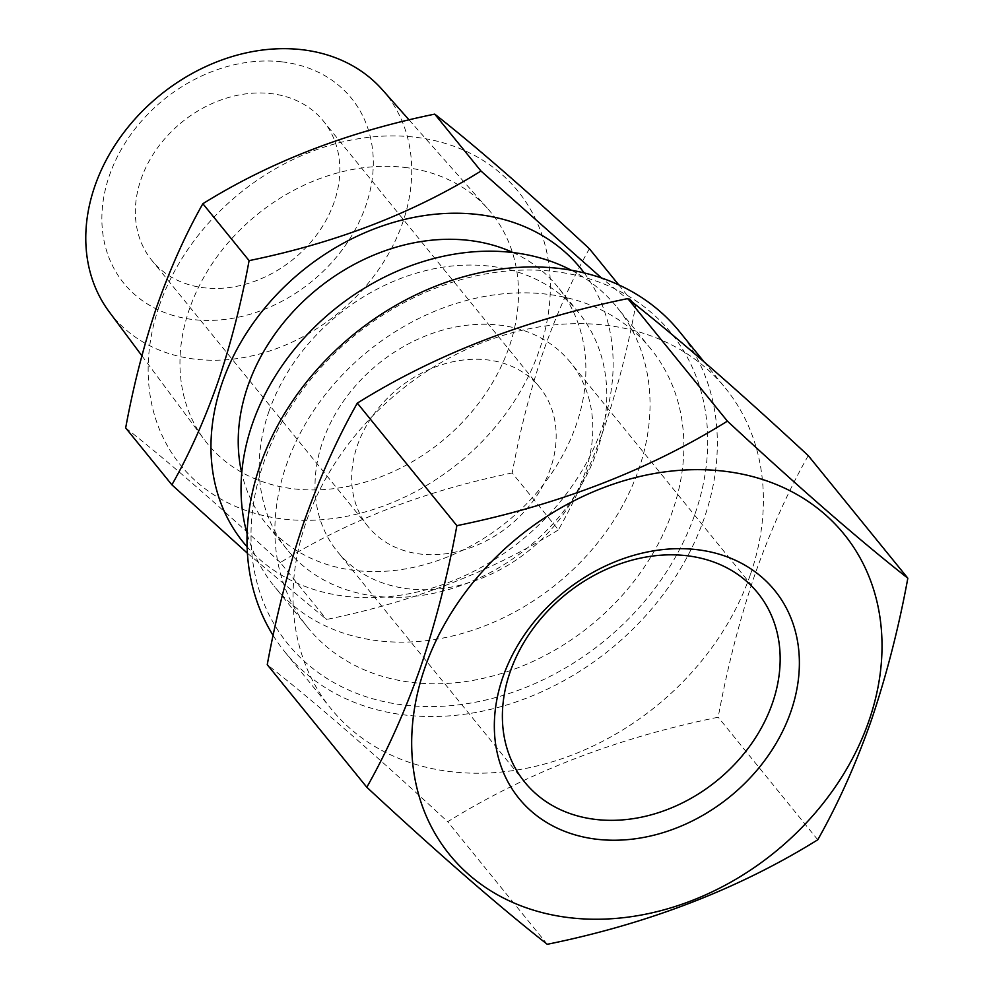 <?xml version="1.0" encoding="UTF-8"?>
<svg xmlns="http://www.w3.org/2000/svg" width="994" height="994" viewBox="0 0 994 994"><rect width="100%" height="100%" fill="white"/><g stroke="black" fill="none" stroke-linecap="round" stroke-linejoin="round"><path stroke-width="0.75" stroke-dasharray="4.97 3.73" d="M695.191 513.451A246.76 197.234 140.9 0 0 554.031 271.486A246.76 197.234 140.9 0 0 263.559 463.167A246.76 197.234 140.9 0 0 404.72 705.131A246.76 197.234 140.9 0 0 695.191 513.451M273.126 635.452A254.129 203.124 140.9 0 0 284.93 651.989A254.129 203.124 140.9 0 0 510.655 703.74A254.129 203.124 140.9 0 0 704.423 517.638A254.129 203.124 140.9 0 0 679.411 331.499M750.482 574.321A254.129 203.124 140.9 0 0 725.458 388.194A254.129 203.124 140.9 0 0 499.733 336.444A254.129 203.124 140.9 0 0 305.966 522.546A254.129 203.124 140.9 0 0 330.99 708.685A254.129 203.124 140.9 0 0 556.715 760.435A254.129 203.124 140.9 0 0 750.482 574.321M808.259 455.637C788.13 491.135 770.201 531.156 754.508 575.688C739.474 620.256 727.359 667.434 718.19 717.221C616.789 737.871 526.621 772.711 447.685 821.74C376.229 755.415 316.08 703.069 267.249 664.688M334.22 201.968A110.496 88.317 -39.1 0 1 249.979 282.88A110.496 88.317 -39.1 0 1 151.833 260.378A110.496 88.317 -39.1 0 1 140.962 179.454A110.496 88.317 -39.1 0 1 225.203 98.53A110.496 88.317 -39.1 0 1 323.348 121.032A110.496 88.317 -39.1 0 1 334.22 201.968M550.552 468.236A110.496 88.317 -39.1 0 1 466.31 549.148A110.496 88.317 -39.1 0 1 368.165 526.646A110.496 88.317 -39.1 0 1 357.293 445.722A110.496 88.317 -39.1 0 1 441.535 364.81A110.496 88.317 -39.1 0 1 539.68 387.312A110.496 88.317 -39.1 0 1 550.552 468.236M585.18 472.262A150.082 119.963 -39.1 0 1 470.746 582.173A150.082 119.963 -39.1 0 1 337.438 551.62A150.082 119.963 -39.1 0 1 322.665 441.684A150.082 119.963 -39.1 0 1 437.099 331.785A150.082 119.963 -39.1 0 1 570.407 362.338A150.082 119.963 -39.1 0 1 585.18 472.262M382.342 89.733A176.124 140.763 -39.1 0 1 378.813 269.287A176.124 140.763 -39.1 0 1 195.47 359.207A176.124 140.763 -39.1 0 1 109.116 311.706M404.583 167.402A182.921 146.205 -39.1 0 1 487.992 208.988A182.921 146.205 -39.1 0 1 484.327 395.475A182.921 146.205 -39.1 0 1 293.901 488.862A182.921 146.205 -39.1 0 1 204.205 439.547A182.921 146.205 -39.1 0 1 217.723 255.806A182.921 146.205 -39.1 0 1 404.583 167.402M281.961 61.852A146.652 117.217 -39.1 0 1 365.854 205.646A146.652 117.217 -39.1 0 1 193.221 319.571A146.652 117.217 -39.1 0 1 109.328 175.764A146.652 117.217 -39.1 0 1 281.961 61.852M159.202 306.003A217.301 173.677 -39.1 0 1 414.995 137.197A217.301 173.677 -39.1 0 1 539.282 350.273A217.301 173.677 -39.1 0 1 283.501 519.067A217.301 173.677 -39.1 0 1 159.202 306.003M589.392 248.748C572.122 279.177 556.764 313.483 543.308 351.64C530.423 389.834 520.048 430.278 512.196 472.958L558.429 529.864C575.886 499 591.244 464.695 604.514 426.96C617.522 388.256 627.897 347.825 635.626 305.655L601.544 277.997M268.715 412.075A187.841 150.131 -39.1 0 1 411.926 274.518A187.841 150.131 -39.1 0 1 578.769 312.762A187.841 150.131 -39.1 0 1 597.257 450.344A187.841 150.131 -39.1 0 1 454.047 587.901A187.841 150.131 -39.1 0 1 287.204 549.657A187.841 150.131 -39.1 0 1 268.715 412.075M513.09 252.575A187.841 150.131 -39.1 0 1 557.833 287.005A187.841 150.131 -39.1 0 1 576.321 424.575A187.841 150.131 -39.1 0 1 433.111 562.132A187.841 150.131 -39.1 0 1 266.268 523.888A187.841 150.131 -39.1 0 1 241.741 473.045M571.376 270.244A220.979 176.621 -39.1 0 1 617.063 307.332A220.979 176.621 -39.1 0 1 638.807 469.18A220.979 176.621 -39.1 0 1 470.324 631.016A220.979 176.621 -39.1 0 1 274.033 586.013A220.979 176.621 -39.1 0 1 247.096 533.716M584.223 272.94A217.301 173.677 -39.1 0 1 602.091 427.582A217.301 173.677 -39.1 0 1 439.696 585.64A217.301 173.677 -39.1 0 1 247.096 546.824M286.11 465.801A220.979 176.621 -39.1 0 1 454.606 303.965A220.979 176.621 -39.1 0 1 650.884 348.969A220.979 176.621 -39.1 0 1 672.64 510.817A220.979 176.621 -39.1 0 1 504.144 672.652A220.979 176.621 -39.1 0 1 307.867 627.649A220.979 176.621 -39.1 0 1 286.11 465.801M247.407 553.211L326.566 619.448C413.479 601.743 490.763 571.885 558.429 529.864M618.753 284.88L635.626 305.655M512.196 472.958C425.27 490.651 347.987 520.521 280.333 562.542L326.566 619.448M280.333 562.542C219.078 505.697 167.526 460.831 125.666 427.929M547.259 944.3L447.685 821.74M817.764 839.781L718.19 717.221M703.963 361.729L725.458 388.194M368.165 526.646L151.833 260.378M524.782 782.216L337.438 551.62M409.068 119.901L487.992 208.988M578.769 312.762L557.833 287.005M650.884 348.969L617.063 307.332M307.867 627.649L274.033 586.013M287.204 549.657L266.268 523.888M141.881 355.765L204.205 439.547M757.763 592.946L570.407 362.338M539.68 387.312L323.348 121.032M284.93 651.989L330.99 708.685"/><path stroke-width="1.49" d="M791 711.244A164.818 131.73 -39.1 0 1 596.996 839.271A164.818 131.73 -39.1 0 1 502.716 677.659A164.818 131.73 -39.1 0 1 696.719 549.632A164.818 131.73 -39.1 0 1 791 711.244M772.537 702.87A150.082 119.963 -39.1 0 1 658.103 812.781A150.082 119.963 -39.1 0 1 524.782 782.216A150.082 119.963 -39.1 0 1 510.009 672.292A150.082 119.963 -39.1 0 1 624.443 562.38A150.082 119.963 -39.1 0 1 757.763 592.946A150.082 119.963 -39.1 0 1 772.537 702.87M869.104 720.339A254.129 203.124 140.9 0 0 723.744 471.156A254.129 203.124 140.9 0 0 424.6 668.564A254.129 203.124 140.9 0 0 569.972 917.748A254.129 203.124 140.9 0 0 869.104 720.339M366.811 787.248C438.279 853.573 498.416 905.932 547.259 944.3C648.66 923.65 738.828 888.81 817.764 839.781C838.128 803.773 856.058 763.752 871.527 719.731C886.71 674.553 898.812 627.376 907.833 578.197C859.301 540.09 799.151 487.731 727.397 421.145C648.908 470.013 558.74 504.853 456.88 525.664C447.872 574.843 435.77 622.02 420.574 667.198C405.105 711.232 387.188 751.24 366.811 787.248L267.249 664.688C276.419 614.913 288.521 567.736 303.555 523.167C319.26 478.623 337.177 438.602 357.318 403.117C435.794 354.249 525.963 319.409 627.823 298.585C676.355 336.705 736.504 389.052 808.259 455.637L907.833 578.197M703.963 361.729L679.411 331.499A254.129 203.124 140.9 0 0 453.674 279.749A254.129 203.124 140.9 0 0 259.919 465.851A254.129 203.124 140.9 0 0 273.126 635.452M141.881 355.765L109.116 311.706A176.124 140.763 -39.1 0 1 122.125 134.811A176.124 140.763 -39.1 0 1 302.039 49.7A176.124 140.763 -39.1 0 1 382.342 89.733L409.068 119.901M601.544 277.997L480.972 171.03C413.69 212.915 336.394 242.772 249.096 260.627C241.368 302.797 230.993 343.241 217.984 381.944C204.727 419.679 189.357 453.972 171.9 484.836L125.666 427.929C133.531 385.25 143.906 344.819 156.791 306.612C170.235 268.455 185.605 234.162 202.863 203.72C270.144 161.836 347.44 131.978 434.726 114.124C476.337 146.801 527.889 191.668 589.392 248.748L618.753 284.88M241.741 473.045A187.841 150.131 -39.1 0 1 247.779 386.306A187.841 150.131 -39.1 0 1 513.09 252.575M247.096 533.716A220.979 176.621 -39.1 0 1 252.277 424.165A220.979 176.621 -39.1 0 1 571.376 270.244M247.096 546.824A217.301 173.677 -39.1 0 1 222.01 383.311A217.301 173.677 -39.1 0 1 390.977 223.141A217.301 173.677 -39.1 0 1 584.223 272.94M171.9 484.836L247.407 553.211M202.863 203.72L249.096 260.627M434.726 114.124L480.972 171.03M727.397 421.145L627.823 298.585M456.88 525.664L357.318 403.117"/></g></svg>
